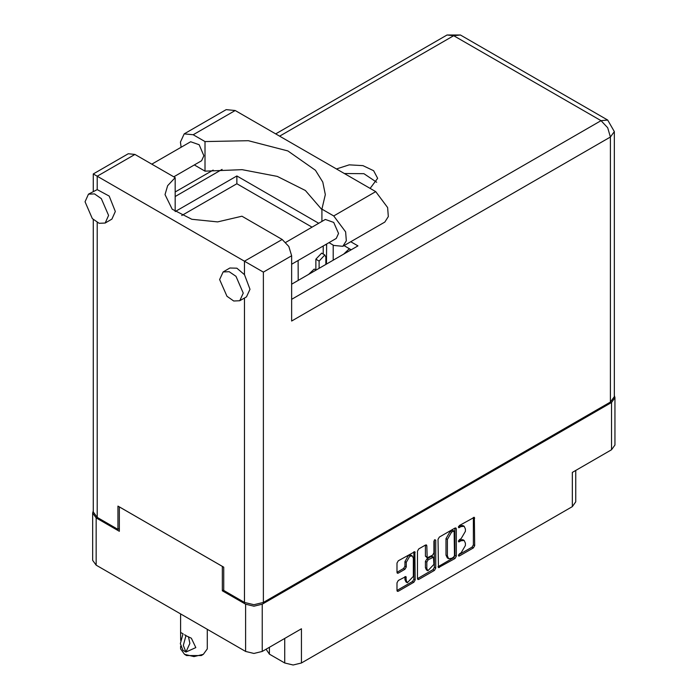 <?xml version="1.0" encoding="UTF-8"?>
<svg xmlns="http://www.w3.org/2000/svg" width="700" height="700" viewBox="0 0 700 700"><rect width="100%" height="100%" fill="white"/><g stroke="black" fill="none" stroke-linecap="round" stroke-linejoin="round"><path stroke-width="1.05" d="M412.3 555.992L410.953 555.214L408.459 555.459L404.924 561.584L406.262 562.363L409.797 556.238L412.3 555.992L413.332 558.276L413.332 576.363L407.304 582.733L406.262 580.44L405.877 576.572L398.274 580.519L396.953 582.803L396.953 590.511L397.338 591.369L398.274 591.273L413.866 582.269L415.188 579.985L414.803 551.661L398.274 560.753L396.953 563.045L396.953 572.355L397.338 573.212L398.274 573.116L404.941 569.266L406.262 566.974L406.262 562.363M434.814 539.665L435.733 540.199L434.814 539.665L433.886 541.266L433.886 552.86L432.565 555.153L427.201 557.795L426.816 545.799L426.431 544.95L425.495 545.038L426.816 545.799M269.404 647.308L269.404 654.141L284.76 663.005L284.76 638.444M438.051 539.315L438.436 567.639L454.965 558.548L456.286 556.255L456.286 528.789L455.892 527.931L454.965 528.028L439.373 537.031L438.051 539.315M461.169 552.825L459.358 553.875L458.701 556.071L459.358 556.01L473.392 547.899L474.722 545.615L474.329 517.291L459.358 525.49L458.701 527.686L461.169 526.575L464.161 526.278L465.404 529.016L465.404 531.309L461.169 538.633L459.358 539.683L458.701 541.879L461.169 540.767L464.161 540.47L465.404 543.209L465.404 545.501L461.169 552.825M434.411 570.413L418.819 579.407L417.882 579.504L417.498 578.62L433.064 569.634L434.411 570.413L435.733 568.12L435.733 540.199M418.819 579.407L417.498 578.646L417.498 551.18L418.819 548.896L425.495 545.038M223.773 589.942L222.355 590.756L245.586 604.161L253.934 606.156L262.273 604.161L262.273 651.42L301.455 628.801L301.455 663.005L572.329 506.616L572.329 472.412L611.503 449.794L611.503 402.535L614.959 397.723L614.329 395.517M262.273 604.161L611.503 402.535M575.785 470.418L575.785 501.795L572.329 506.616M301.455 663.005L293.108 665L284.76 663.005M266.096 649.215L269.404 654.141M93.319 510.869L92.689 513.065L96.145 517.886L119.367 531.291L119.367 506.887L222.355 566.352L222.355 590.756M262.273 651.42L253.934 653.415L245.586 651.42L96.145 565.145L92.689 560.324L92.689 513.065M464.161 540.47L462.814 539.691L459.83 539.989L461.169 540.767M458.535 540.741L459.83 539.989M464.161 526.278L462.814 525.499L459.83 525.796L461.169 526.575M458.535 526.549L459.83 525.796M458.535 554.925L472.054 547.12L473.375 544.836L473.375 517.396L474.722 518.149M438.051 566.755L453.617 557.769L454.939 555.476L454.939 528.036L456.286 528.789M453.512 557.244L454.431 555.642L454.16 530.933L451.596 532.105L447.361 539.429L447.361 555.914L448.604 558.653L451.596 558.355L453.512 557.244M454.16 530.933L452.165 530.224L453.512 531.003M448.604 558.653L447.256 557.874L446.014 555.135L446.014 538.659L450.249 531.326L452.165 530.224M425.469 545.055L425.469 556.168L427.201 557.795M434.385 540.024L434.385 567.341L435.733 568.12M426.816 568.505L427.849 570.789L433.886 564.419L433.501 557.191L428.137 559.843L426.816 562.126L426.816 568.505L425.469 567.726L426.501 570.01L427.849 570.789M433.501 557.191L432.154 556.413L431.217 556.509L432.565 557.288M425.469 567.726L425.469 561.356L426.79 559.064L431.217 556.509M433.064 569.634L434.385 567.341M407.304 582.733L405.956 581.954L404.924 579.661L404.924 576.678M398.274 573.116L396.953 572.329L403.594 568.488L404.924 566.195L404.924 561.584M398.274 591.273L396.953 590.485L412.519 581.499L413.84 579.206L413.84 551.766M614.959 397.723L614.959 444.981L611.503 449.794M181.107 147.298L180.425 142.144L184.17 133.866L193.209 134.759L235.218 110.513L226.17 109.611L184.17 133.866M243.224 293.134L235.953 276.369L229.145 271.661L223.116 271.906L219.669 279.527L226.94 296.293L233.748 301L239.776 300.755L243.224 293.134M239.776 300.755L246.505 296.87L249.961 289.249L244.51 274.627L236.898 268.179L229.845 268.012L223.116 271.906M108.596 215.407L101.325 198.643L94.517 193.935L88.489 194.171L85.041 201.801L92.312 218.566L99.111 223.274L105.149 223.029L108.596 215.407M105.149 223.029L111.877 219.144L115.325 211.514L109.218 196.061L97.221 189.586L88.489 194.171M370.108 188.388L377.624 178.369L373.616 170.73L362.933 165.673L349.178 164.894L336.464 168.971M344.374 173.53L363.912 173.696L376.652 182.254M151.839 164.194L190.697 141.759L199.133 144.69L203.919 155.706L201.644 160.72L173.731 176.838M285.766 242.331L325.325 219.485L333.769 222.416L338.546 233.441L336.28 238.446L291.629 264.224M321.939 209.676L305.358 190.487L277.322 176.426L242.095 169.627L205.039 171.124L194.329 164.946M205.039 171.124L205.039 141.593L193.209 134.759M181.746 215.539L236.836 183.732L236.836 175.963L175.149 211.575L175.149 177.651L134.916 154.429L128.258 153.764L93.319 173.933L263.358 272.108L263.358 602.455L253.934 604.704L244.51 602.455L223.773 590.485L223.773 567.166L117.95 506.074L117.95 529.392L97.221 517.423L93.319 511.98L93.319 219.572M244.51 274.627L244.51 261.223L282.205 239.461L241.973 216.239L217.639 221.935L191.774 219.319L172.244 209.186L164.999 194.609L167.606 185.64L175.149 177.651M282.205 239.461L288.864 246.496L291.629 255.78L291.629 321.072L610.426 137.016L614.329 131.574L614.329 396.629L610.426 402.071L263.358 602.455M117.95 529.392L119.367 528.57M236.836 175.963L318.78 223.265M350.779 241.745L357.998 245.91L291.629 284.235M236.836 183.732L312.043 227.159M344.041 245.63L351.269 249.804M321.939 221.445L321.939 209.081L333.769 215.906L345.581 231.849L346.308 240.8L342.808 246.339L333.769 245.446L328.965 242.672M333.769 215.906L375.769 191.66L387.581 207.594L388.316 216.554L384.816 222.093L342.808 246.339M321.939 209.081L325.299 194.609L322.796 182.105L315.429 170.249L287.875 150.929L248.351 140.674L205.039 141.593M375.769 191.66L235.218 110.513M315.858 270.034L315.858 259.21L321.606 253.138L324.835 255.01L325.824 257.189L325.824 264.486M319.086 268.38L319.086 261.074L324.835 255.01M323.26 254.1L323.26 245.963M333.226 245.131L333.226 260.216M326.498 264.101L326.62 244.029M298.104 260.488L298.226 280.42M343.499 254.284L349.204 248.868L351.041 249.926M308.499 274.488L314.204 269.071L316.041 270.139M207.279 629.309L207.279 648.9L203.376 654.334L201.355 655.506L186.55 655.506L184.529 654.334L180.626 648.9L180.626 646.293M180.688 640.413L180.626 632.406L183.164 633.876M182.989 633.981L180.355 643.668L182.989 650.326L185.946 652.041L189.893 643.423L188.449 636.746M185.946 652.041L183.312 645.383L185.946 635.688L191.371 638.269L195.843 647.579L186.13 651.936M203.376 654.334L193.952 656.591L184.529 654.334L186.55 655.506M185.946 635.688L184.529 634.716L186.13 635.591M96.145 517.886L96.145 565.145M245.586 651.42L245.586 604.161M458.43 541.284L459.358 541.817M458.43 527.091L459.358 527.625M473.375 544.836L474.722 545.615M472.054 547.12L473.392 547.899M458.43 555.476L459.358 556.01M454.939 555.476L456.286 556.255M453.617 557.769L454.965 558.548M438.051 566.781L439.373 567.551M450.249 531.326L451.596 532.105M446.014 538.659L447.361 539.429M446.014 555.135L447.361 555.914M425.469 556.168L426.816 556.946M426.79 559.064L428.137 559.843M425.469 561.356L426.816 562.126M404.941 576.66L406.262 577.43M404.924 579.661L406.262 580.44M404.924 566.195L406.262 566.974M403.594 568.488L404.941 569.266M413.866 551.758L415.188 552.519M413.84 579.206L415.188 579.985M412.519 581.499L413.866 582.269M244.51 602.455L244.51 298.025M134.916 154.429L97.221 176.19L97.221 189.586M97.221 222.434L97.221 517.423M291.629 299.311L601.003 120.697L453.722 35.656L279.641 136.159M222.101 169.383L175.149 196.49M610.426 402.071L610.426 137.016L607.67 127.732L601.003 120.697L607.67 120.032L460.381 35L447.055 35L453.722 35.656L460.381 35M291.629 255.78L263.358 272.108M315.858 259.21L319.086 261.074M325.596 244.615L326.498 245.14M614.329 131.574L607.67 120.032M447.055 35L275.739 133.91M213.106 170.074L175.149 191.984M93.319 173.933L93.319 191.389M180.626 613.918L180.626 632.406"/></g></svg>
